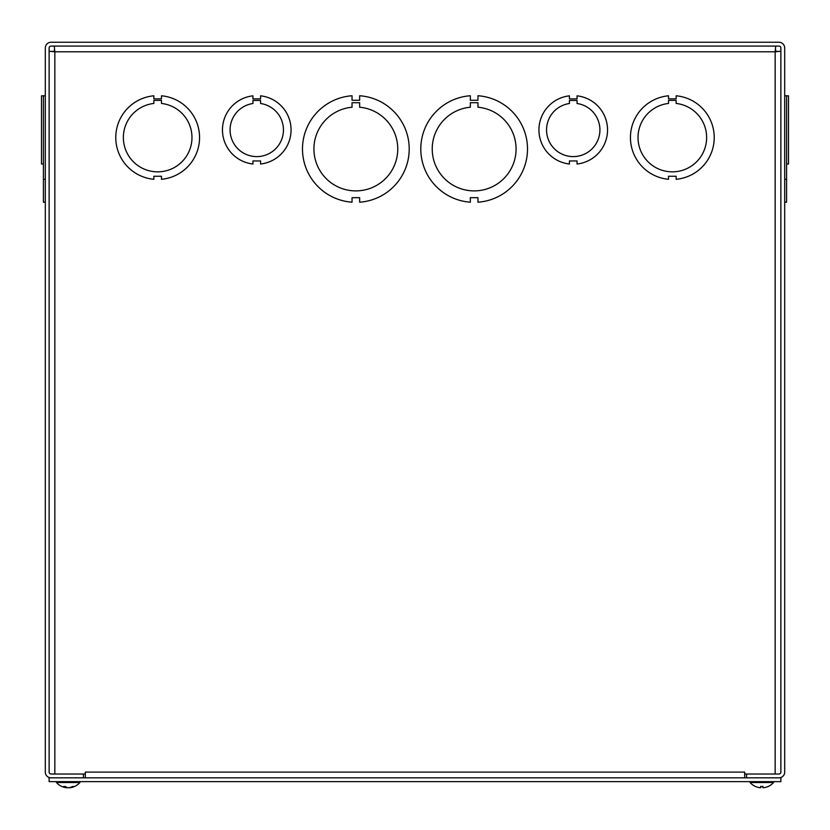 <?xml version="1.0" encoding="UTF-8"?>
<svg xmlns="http://www.w3.org/2000/svg" width="830" height="830" viewBox="0 0 830 830"><rect width="100%" height="100%" fill="white"/><g stroke="black" fill="none" stroke-linecap="round" stroke-linejoin="round"><path stroke-width="1.25" d="M45.308 47.974L45.308 772.108A5.717 5.717 0 0 0 51.024 777.824L83.425 777.824L83.425 774.017L51.024 774.017A1.909 1.909 0 0 1 49.126 772.108L49.126 47.974A1.909 1.909 0 0 1 51.024 46.075L778.976 46.075A1.909 1.909 0 0 1 780.874 47.974L780.874 772.108A1.909 1.909 0 0 1 778.976 774.017L746.575 774.017L746.575 777.824L778.976 777.824A5.717 5.717 0 0 0 784.692 772.108L784.692 47.974A5.717 5.717 0 0 0 778.976 42.257L51.024 42.257A5.717 5.717 0 0 0 45.308 47.974M784.692 95.792L786.591 95.792L784.692 95.792M784.692 202.198L786.591 202.198L786.591 95.751L784.692 95.751L786.591 95.751M786.591 179.29L784.692 179.29M45.308 179.29L43.409 179.29L45.308 179.29M45.308 95.751L43.409 95.751L43.409 202.198L45.308 202.198L43.409 202.198M41.5 164.008L43.409 164.008L41.5 164.008L41.5 95.834L45.308 95.792M786.591 164.008L788.5 164.008L788.5 95.834L786.591 95.834L788.5 95.834M352.034 107.226L352.034 102.713L359.66 102.713L359.66 107.226A41.925 41.925 0 0 1 391.501 171.022A41.925 41.925 0 0 1 320.193 171.032A41.925 41.925 0 0 1 352.034 107.226M352.034 100.264L359.66 100.264L359.66 95.751A53.359 53.359 0 0 1 409.211 148.975A53.359 53.359 0 0 1 359.66 202.198L359.66 197.685L352.045 197.685L352.045 202.198A53.359 53.359 0 0 1 302.494 148.975A53.359 53.359 0 0 1 352.034 95.751L352.034 100.264M777.067 51.232L775.158 51.792L54.842 51.792L49.126 51.232L54.842 51.792L54.842 774.017L85.314 774.017L85.314 772.097L744.686 772.097L744.686 774.017L775.158 774.017L775.158 51.792L780.874 51.232L775.158 51.792L775.718 46.075L775.158 51.792L775.718 49.883M161.476 176.24L153.861 176.24L153.861 179.29A41.925 41.925 0 0 1 153.851 95.792L153.851 98.843L161.476 98.843L161.476 95.792A41.925 41.925 0 0 1 161.476 179.29L161.476 176.24M161.476 103.449A34.3 34.3 0 0 1 186.719 155.781A34.3 34.3 0 0 1 128.619 155.781A34.3 34.3 0 0 1 153.851 103.449L153.851 100.399L161.476 100.399L161.476 103.449M744.676 772.097L744.676 777.824M85.324 777.824L85.324 772.108M54.842 51.792L54.282 46.075L54.842 51.792L54.282 49.883M668.524 95.792L668.524 98.843L676.139 98.843L676.139 95.792A41.925 41.925 0 0 1 676.149 179.29L676.149 176.24L668.524 176.24L668.524 179.29A41.925 41.925 0 0 1 668.524 95.792M676.139 103.449A34.3 34.3 0 0 1 701.381 155.781A34.3 34.3 0 0 1 643.281 155.781A34.3 34.3 0 0 1 668.524 103.449L668.524 100.399L676.139 100.399L676.139 103.449M470.34 95.751L470.34 100.264L477.956 100.264L477.956 95.751A53.359 53.359 0 0 1 527.507 148.975A53.359 53.359 0 0 1 477.966 202.198L477.966 197.685L470.34 197.685L470.34 202.198A53.359 53.359 0 0 1 420.789 148.975A53.359 53.359 0 0 1 470.34 95.751M477.956 107.226A41.925 41.925 0 0 1 509.807 171.022A41.925 41.925 0 0 1 438.499 171.032A41.925 41.925 0 0 1 470.34 107.226L470.34 102.713L477.956 102.713L477.956 107.226M260.579 100.461L260.579 103.511A26.674 26.674 0 0 1 279.202 144.347A26.674 26.674 0 0 1 234.319 144.347A26.674 26.674 0 0 1 252.943 103.511L252.943 100.461L260.579 100.461M252.943 98.884L260.579 98.884L260.579 95.834A34.3 34.3 0 0 1 260.568 164.008L260.568 160.958L252.953 160.958L252.953 164.008A34.3 34.3 0 0 1 252.943 95.834L252.943 98.884M577.058 100.461L577.058 103.511A26.674 26.674 0 0 1 595.681 144.347A26.674 26.674 0 0 1 550.798 144.347A26.674 26.674 0 0 1 569.422 103.511L569.422 100.461L577.058 100.461M569.422 98.884L577.058 98.884L577.058 95.834A34.3 34.3 0 0 1 577.058 164.008L577.058 160.958L569.432 160.958L569.432 164.008A34.3 34.3 0 0 1 569.422 95.834L569.422 98.884M53.525 51.522L52.933 51.232M49.126 777.824L49.126 781.642L780.874 781.642L780.874 777.824L49.126 777.824M70.228 787.691L70.394 787.691A15.49 12.658 -98.7 0 0 73.808 786.529L72.469 786.529A15.49 12.139 98.1 0 1 69.077 787.691L67.925 787.691A15.49 8.829 -96.1 0 1 65.414 786.529L63.599 786.529A15.49 9.524 96.3 0 0 66.13 787.691L65.964 787.691M66.317 787.494A15.49 12.139 -98.1 0 0 67.282 787.691L68.433 787.691M66.193 787.732A15.49 15.49 0 0 1 56.471 782.514L79.888 782.514L79.888 781.642M760.726 786.301L760.705 787.691L759.886 787.691L760.705 787.691L759.886 787.691L760.705 787.691L760.809 786.57L760.705 787.701M762.936 787.701L762.832 786.57L762.936 787.691L763.756 787.691L762.936 787.691L763.756 787.691L762.936 787.691L763.756 787.691L762.936 787.691L762.915 786.301M755.653 786.529L755.746 786.57A15.49 15.417 -162.2 0 0 759.886 787.691L760.705 787.691L759.886 787.691A15.49 15.417 -162.2 0 1 755.653 786.529M767.895 786.57L767.989 786.529A15.49 15.417 162.2 0 1 763.756 787.691A15.49 15.417 162.2 0 0 767.895 786.57L768.092 786.529A15.49 15.49 0 0 0 773.529 782.514L773.529 781.642M755.746 786.57L755.549 786.529A15.49 15.49 0 0 1 750.113 782.514L773.529 782.514M69.295 787.691L70.114 787.691L69.295 787.701M67.064 787.691L66.244 787.691L67.064 787.701M66.13 787.691L66.182 787.016M762.957 786.529L760.695 786.529M72.314 786.57L73.642 786.57M63.734 786.57L65.529 786.57M66.296 787.743L66.348 787.11M70.166 787.732A15.49 15.49 0 0 0 79.888 782.514M56.471 782.514L56.471 781.642M760.705 786.57L762.936 786.57M750.113 782.514L750.113 781.642"/></g></svg>
